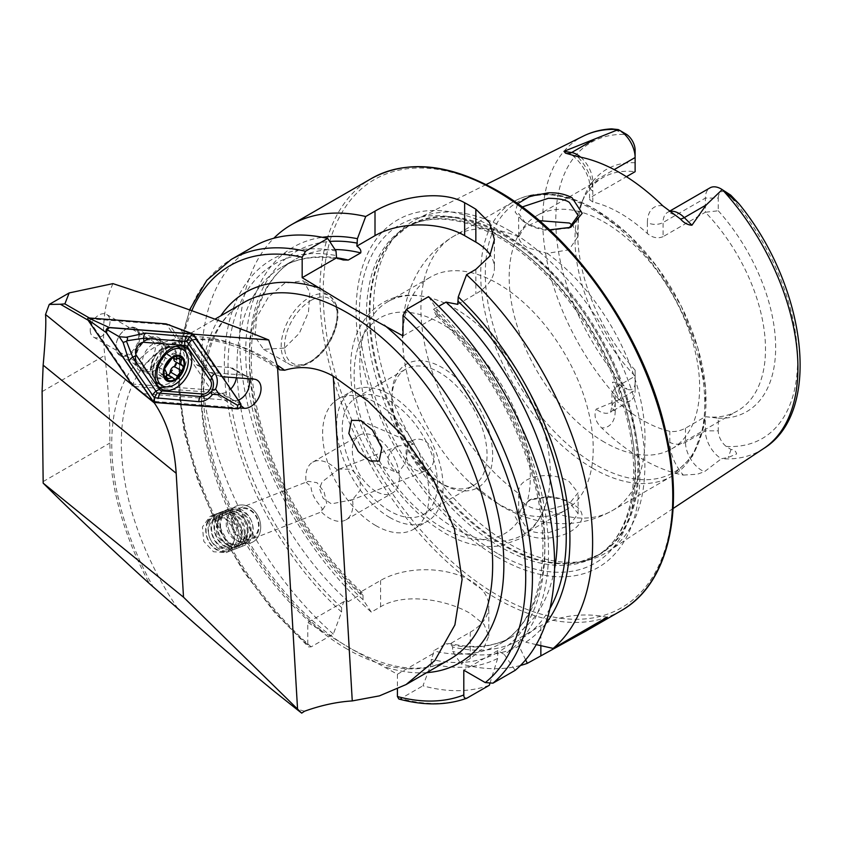 <?xml version="1.0" encoding="UTF-8"?>
<svg xmlns="http://www.w3.org/2000/svg" width="842" height="842" viewBox="0 0 842 842"><rect width="100%" height="100%" fill="white"/><g stroke="black" fill="none" stroke-linecap="round" stroke-linejoin="round"><path stroke-width="0.63" stroke-dasharray="4.21 3.16" d="M549.531 229.855L548.752 229.771C539.585 228.603 531.649 226.119 524.955 222.299L522.44 220.72L515.167 212.173L517.63 203.69M522.166 206.985L518.683 213.5L525.176 222.614L527.387 223.993C531.891 226.93 538.859 229.14 548.289 230.634L569.213 227.929M572.107 503.895C565.392 500.074 557.425 497.843 548.205 497.19L529.186 500.043L514.957 516.283L524.955 533.839C531.681 537.491 539.627 538.891 548.816 538.038C577.507 535.196 593.873 514.609 572.107 503.895L569.224 502.242L578.107 513.652L569.308 525.566L548.352 532.744C538.891 533.418 531.902 532.281 527.387 529.334L518.683 515.588L522.398 505.653L531.702 499.022L548.405 496.485C559.099 497.78 566.098 499.727 569.403 502.348M413.569 444.187L409.317 441.766L408.633 442.124L405.507 462.732L398.108 473.088L396.435 472.278C385.057 464.047 385.078 455.575 396.498 446.87L398.687 445.881L410.18 444.85A16.64 10.693 113.5 0 1 413.569 444.187L410.18 444.85M360.629 420.505L409.675 441.839L408.633 442.124M427.589 470.162A16.64 13.535 68.6 0 0 432.241 449.523A16.64 13.535 68.6 0 0 413.959 439.903A16.64 13.535 68.6 0 0 412.464 440.619A16.64 13.535 68.6 0 0 407.823 461.269A16.64 13.535 68.6 0 0 426.094 470.888A16.64 13.535 68.6 0 0 427.589 470.162M337.958 469.794L339.484 469.057L351.146 469.31L360.134 477.751L360.26 490.223L352.514 499.643A33.28 19.208 60 0 1 345.988 519.819A33.28 19.208 60 0 1 329.348 518.177A33.28 19.208 60 0 1 321.286 511.873L326.685 503.358L324.107 491.875L316.992 482.677L308.193 481.319L306.172 482.361A33.28 19.208 60 0 1 312.708 462.184A33.28 19.208 60 0 1 329.348 463.837A33.28 19.208 60 0 1 337.41 470.131L337.958 469.794M253.074 541.88A19.808 16.114 68.6 0 0 258.61 517.293A19.808 16.114 68.6 0 0 236.855 505.853A19.808 16.114 68.6 0 0 235.076 506.705A19.808 16.114 68.6 0 0 229.54 531.281A19.808 16.114 68.6 0 0 251.295 542.732A19.808 16.114 68.6 0 0 253.074 541.88M209.837 516.588L211.616 515.736L223.54 516.83L232.855 527.376L234.75 541.532L227.845 551.763L226.056 552.615L213.521 551.752L203.796 541.374L202.438 527.008L209.837 516.588M252.663 538.659A16.64 13.535 68.6 0 0 257.315 518.009A16.64 13.535 68.6 0 0 239.044 508.4A16.64 13.535 68.6 0 0 237.539 509.115A16.64 13.535 68.6 0 0 232.897 529.765A16.64 13.535 68.6 0 0 251.169 539.385A16.64 13.535 68.6 0 0 252.663 538.659M90.231 330.727A13.072 8.567 120 0 0 93.557 337.105A13.072 8.567 120 0 0 104.44 334.085A13.072 8.567 120 0 0 109.965 320.834A13.072 8.567 120 0 0 106.639 314.466A13.072 8.567 120 0 0 95.756 317.487A13.072 8.567 120 0 0 90.231 330.727M135.594 356.934A13.072 8.567 120 0 0 138.919 363.302A13.072 8.567 120 0 0 149.792 360.281A13.072 8.567 120 0 0 155.328 347.03A13.072 8.567 120 0 0 151.992 340.663A13.072 8.567 120 0 0 142.287 342.62A13.072 8.567 120 0 0 135.773 353.914A13.072 8.567 120 0 0 135.594 356.934M134.994 361.428A19.019 12.451 120 0 0 150.213 370.291A19.019 12.451 120 0 0 163.695 347.02A19.019 12.451 120 0 0 144.74 340.621A19.019 12.451 120 0 0 135.257 357.04A19.019 12.451 120 0 0 134.994 361.428M284.522 348.041L299.384 333.222L308.477 312.077L309.845 292.279L303.204 280.744L284.522 283.354L268.251 297.405L256.736 317.16L254.905 336.632L263.599 349.356L284.522 348.041M662.759 205.806A33.459 19.313 60 0 0 647.393 222.509A11.093 6.399 0 0 0 663.075 222.509L705.375 198.091A22.366 12.914 60 0 1 710.006 187.85M669.769 211.458A22.366 12.914 60 0 0 667.706 212.279A22.366 12.914 60 0 0 663.075 222.509L663.075 236.665L705.375 212.247L705.375 198.091L718.258 198.091L718.258 210.774L705.375 212.247A134.688 77.759 60 0 1 737.592 410.833A134.688 77.759 60 0 1 705.375 416.685L705.375 430.851A22.818 13.177 -120 0 0 721.405 458.732L728.225 457.459L736.624 453.943C735.908 451.165 734.045 449.691 731.035 449.523L726.172 446.418A13.704 7.915 -120 0 1 718.258 430.851L705.375 430.851L685.483 442.324A11.093 6.399 180 0 1 669.8 442.324A33.912 19.577 -120 0 0 683.346 475.088A182.451 105.334 60 0 1 642.509 459.164A182.451 105.334 60 0 1 601.683 427.936C595.431 421.768 593.599 415.495 596.199 409.107L619.091 399.666L612.439 382.247C615.881 381.868 618.944 383.236 621.638 386.373L627.206 389.278A170.979 98.714 60 0 1 555.783 220.962A170.979 98.714 60 0 1 626.743 134.499M683.346 475.088L697.334 474.225L704.522 471.646L721.405 458.732M539.269 220.646L524.377 227.308L518.704 236.897C519.104 240.833 521.998 244.433 527.387 247.685L547.216 253.347L568.981 249.821L578.107 236.297L572.918 225.551M518.704 236.897A158.454 91.483 60 0 0 453.733 236.223A158.454 91.483 60 0 0 426.926 354.019A158.454 91.483 60 0 0 518.704 493.549C516.262 475.583 552.005 470.047 569.403 481.792L578.107 492.78L568.992 503.99L547.216 510.01C539.533 510.263 532.923 508.81 527.387 505.642C522.019 502.527 519.125 498.496 518.704 493.549L518.683 515.588M442.229 484.055L442.229 484.055A71.307 41.163 60 0 1 391.814 396.719A71.307 41.163 60 0 1 442.229 367.607A71.307 41.163 60 0 1 492.654 454.943A71.307 41.163 60 0 1 442.229 484.055L439.429 482.434A67.339 38.879 60 0 1 391.814 399.961A67.339 38.879 60 0 1 405.76 369.122A67.339 38.879 60 0 1 439.429 372.459A67.339 38.879 60 0 1 483.424 431.809A67.339 38.879 60 0 1 473.099 485.771A67.339 38.879 60 0 1 439.429 482.434L442.229 484.055M455.059 528.397A134.688 77.759 60 0 1 367.07 409.707A134.688 77.759 60 0 1 387.72 301.783A134.688 77.759 60 0 1 424.042 296.542A134.688 77.759 60 0 1 455.059 308.446A134.688 77.759 60 0 1 545.111 506.231A134.688 77.759 60 0 1 522.408 535.07A134.688 77.759 60 0 1 455.059 528.397M497.98 503.621A134.688 77.759 60 0 1 470.089 482.698A134.688 77.759 60 0 1 406.907 373.28A134.688 77.759 60 0 1 430.63 277.007A134.688 77.759 60 0 1 497.98 283.68A134.688 77.759 60 0 1 585.969 402.36A134.688 77.759 60 0 1 565.319 510.294A134.688 77.759 60 0 1 497.98 503.621M604.398 442.176A134.688 77.759 60 0 1 516.409 323.486A134.688 77.759 60 0 1 537.049 215.563A134.688 77.759 60 0 1 604.398 222.235A134.688 77.759 60 0 1 692.387 340.926A134.688 77.759 60 0 1 671.737 448.849A134.688 77.759 60 0 1 604.398 442.176M509.178 230.498A191.892 110.786 60 0 1 633.605 396.498A191.892 110.786 60 0 1 608.461 551.299A191.892 110.786 60 0 1 585.211 560.856A191.892 110.786 60 0 1 509.178 543.858A191.892 110.786 60 0 1 389.33 391.446A191.892 110.786 60 0 1 396.793 234.497A191.892 110.786 60 0 1 416.695 219.13A191.892 110.786 60 0 1 509.178 230.498M497.98 557.467A200.638 115.838 60 0 1 356.103 311.74A200.638 115.838 60 0 1 497.98 229.824A200.638 115.838 60 0 1 639.846 475.562A200.638 115.838 60 0 1 497.98 557.467M389.846 517.525A75.264 43.458 60 0 1 340.684 451.207A75.264 43.458 60 0 1 352.219 390.888A75.264 43.458 60 0 1 389.846 394.614A75.264 43.458 60 0 1 439.019 460.942A75.264 43.458 60 0 1 427.483 521.261A75.264 43.458 60 0 1 389.846 517.525M375.848 525.618A75.264 43.458 60 0 1 326.675 459.29A75.264 43.458 60 0 1 338.21 398.971A75.264 43.458 60 0 1 375.848 402.708A75.264 43.458 60 0 1 425.021 469.026A75.264 43.458 60 0 1 413.475 529.344A75.264 43.458 60 0 1 375.848 525.618M389.846 511.062A67.339 38.879 60 0 1 345.852 451.712A67.339 38.879 60 0 1 356.177 397.75A67.339 38.879 60 0 1 389.846 401.087A67.339 38.879 60 0 1 433.84 460.427A67.339 38.879 60 0 1 423.526 514.399A67.339 38.879 60 0 1 389.846 511.062M520.461 665.485A249.569 144.087 60 0 1 460.953 663.864L470.246 658.507L484.013 647.593L488.813 635.994L484.003 624.364L470.246 613.429C446.66 599.472 404.244 592.379 380.605 606.756L371.322 612.113A249.569 144.087 60 0 1 273.808 238.254M371.322 612.113L363.018 599.683L363.018 595.252L362.028 592.442L360.808 591.873L360.713 594.441L348.283 601.63L343.82 601.672L341.61 607.608L341.61 612.039L333.316 634.058L311.14 646.856L308.54 646.888L307.772 644.783L307.772 622.491L351.472 649.014L397.413 674.242L397.413 689.093M663.075 236.665C657.686 238.812 652.466 237.77 647.393 233.529A134.688 77.759 -120 0 0 620.101 213.163A134.688 77.759 -120 0 0 592.821 202.017L589.568 199.628L592.821 196.112L626.437 176.704M615.228 387.615L615.228 401.771A22.818 13.177 60 0 1 610.503 412.212L630.395 400.729A22.818 13.177 60 0 0 635.121 390.288L635.121 370.164L635.121 390.288L615.228 401.771A11.093 6.399 0 0 0 611.987 406.297A11.093 6.399 0 0 0 615.228 410.822L615.228 399.813L611.987 393.151L615.228 387.615L635.121 376.132A134.688 77.759 60 0 1 581.275 203.585A134.688 77.759 60 0 1 602.904 177.546A134.688 77.759 60 0 1 635.121 171.694L635.121 150.097M615.228 399.813A134.688 77.759 -120 0 0 642.509 420.169A134.688 77.759 -120 0 0 669.8 431.315C674.852 432.051 680.083 430.999 685.483 428.168L705.375 416.685L718.258 418.169L718.258 430.851M352.514 499.643L331.401 503.884L323.16 498.306L319.476 488.507L322.139 481.845L337.41 470.131M306.172 482.361L310.993 486.655C311.403 492.612 314.224 498.696 319.476 504.905L322.139 508.484L321.633 511.789L251.169 539.385M375.848 491.328A33.28 19.208 60 0 1 354.103 462.005A33.28 19.208 60 0 1 359.208 435.346A33.28 19.208 60 0 1 375.848 436.987A33.28 19.208 60 0 1 397.582 466.31A33.28 19.208 60 0 1 392.488 492.98A33.28 19.208 60 0 1 375.848 491.328M193.418 334.19L192.144 334.095L221.067 376.627L222.414 376.732M239.865 407.97L153.255 401.329L153.97 402.381M192.144 334.095L173.884 326.78M221.067 376.627L209.9 372.49L180.977 329.959M248.485 378.732A13.861 9.083 -60 0 0 245.896 375.848A13.861 9.083 -60 0 0 245.011 375.437A13.861 9.083 -60 0 0 243.212 375.037L209.9 372.49L196.944 365.007L169.947 325.307M625.732 133.857L611.65 128.868M635.121 370.164A139.951 80.8 60 0 1 584.243 196.323A139.951 80.8 60 0 1 635.121 162.769M635.121 382.847A13.704 7.915 60 0 1 627.206 389.278M718.258 198.091A13.251 7.652 60 0 1 726.635 192.176L727.614 192.671M718.258 210.774A139.951 80.8 60 0 1 775.65 347.599A139.951 80.8 60 0 1 718.258 418.169M428.557 296.668L436.851 309.277A229.234 132.352 60 0 1 504.358 654.539L515.157 670.358M489.339 685.272A249.569 144.087 60 0 1 422.947 685.809L431.251 663.791A229.234 132.352 60 0 0 497.643 658.423L497.79 650.571L504.358 654.539M436.851 309.277L437.398 316.055L435.798 314.655L433.546 309.288L438.64 306.351M545.563 623.901A229.234 132.352 60 0 1 525.766 642.183L518.893 638.394L519.04 640.152A224.014 129.342 60 0 1 452.649 647.003L452.649 651.434L460.953 663.864M536.249 644.625L525.766 642.183M398.824 698.986L400.771 698.607L422.947 685.809M333.316 634.058A249.569 144.087 60 0 1 207.785 417.727A249.569 144.087 60 0 1 253.347 246.706M497.643 658.423L489.791 683.82M341.61 612.039A229.234 132.352 60 0 1 224.372 367.859A229.234 132.352 60 0 1 336.011 251.053M431.251 663.791L431.251 659.36L433.462 653.424L433.546 650.855L445.986 643.677L450.659 643.667C474.593 648.929 495.107 646.635 512.189 636.794A217.678 125.679 60 0 1 445.986 643.677M470.246 658.507L470.246 632.195L450.438 643.625L452.649 647.003M525.629 659.875L519.04 646.067A229.234 132.352 60 0 1 452.649 651.434M519.04 646.067L519.04 640.152M363.018 599.683A229.234 132.352 60 0 1 247.274 378.668A229.234 132.352 60 0 1 322.36 237.307M343.82 601.672L307.772 622.491M470.246 632.195A63.382 36.595 0 0 0 488.813 606.314A63.382 36.595 0 0 0 449.681 572.507A63.382 36.595 0 0 0 380.605 580.443L360.808 591.873M397.413 674.242L433.462 653.424M403.013 335.916L437.398 316.055M457.711 304.33L475.846 293.858A63.382 36.595 0 0 0 494.412 267.988A63.382 36.595 0 0 0 490.339 255.084M607.271 617.175A63.382 36.595 0 0 0 540.859 625.711L518.893 638.394M497.79 650.571L463.805 670.2M630.395 400.729A22.818 13.177 60 0 1 619.091 399.666M112.944 283.628C104.355 302.846 101.64 326.77 104.787 355.429C108.113 383.478 109.818 412.675 109.913 443.029A213.921 123.5 -120 0 0 149.476 583.653M137.899 389.246L144.087 393.73L234.697 400.676L241.065 405.749M144.087 393.73L153.255 401.329M134.573 386.51L221.741 393.182A13.861 9.083 120 0 0 230.761 389.015M89.368 317.992L90.883 318.865L168.642 324.823M90.883 318.865L89.599 321.076L88.105 320.213M133.468 385.594L89.599 321.076M236.349 377.795A13.861 9.083 120 0 0 232.929 368.364A13.861 9.083 120 0 0 230.255 367.554L196.944 365.007M238.318 400.118A13.861 9.083 -60 0 1 234.697 400.676L221.741 393.182M168.263 375.006A2.652 1.737 -60 0 1 166.927 375.006A2.652 1.737 -60 0 1 166.421 374.437A4.642 3.042 120 0 0 165.527 373.427A4.642 3.042 120 0 0 161.59 374.574A2.652 1.737 -60 0 1 159.338 375.227A2.652 1.737 -60 0 1 159.054 372.269A4.642 3.042 120 0 0 159.664 368.901A4.642 3.042 120 0 0 158.538 367.101A4.642 3.042 120 0 0 158.107 366.923A2.652 1.737 -60 0 1 157.864 366.817A2.652 1.737 -60 0 1 157.359 364.386A2.652 1.737 -60 0 1 159.412 362.134A4.642 3.042 120 0 0 163.295 356.64A2.652 1.737 -60 0 1 164.516 354.103A2.652 1.737 -60 0 1 166.621 353.587A2.652 1.737 -60 0 1 167.137 354.156A4.642 3.042 120 0 0 168.021 355.166A4.642 3.042 120 0 0 171.957 354.019A2.652 1.737 -60 0 1 174.21 353.366A2.652 1.737 -60 0 1 174.852 354.387A2.652 1.737 -60 0 1 174.505 356.313A4.642 3.042 120 0 0 173.852 358.524M175.01 361.492A4.642 3.042 120 0 0 175.441 361.671A2.652 1.737 -60 0 1 175.683 361.776A2.652 1.737 -60 0 1 176.02 362.071M142.54 364.702A15.851 10.378 120 0 0 146.403 370.817A15.851 10.378 120 0 0 150.76 371.743A15.851 10.378 120 0 0 166.106 349.493A15.851 10.378 120 0 0 165.221 346.693A15.851 10.378 120 0 0 162.253 343.378A15.851 10.378 120 0 0 148.413 347.725A15.851 10.378 120 0 0 142.54 364.702M139.667 334.221A15.851 10.378 120 0 0 135.804 328.106A15.851 10.378 120 0 0 124.048 330.485A15.851 10.378 120 0 0 116.143 344.168A15.851 10.378 120 0 0 116.101 349.441A15.851 10.378 120 0 0 119.964 355.556A15.851 10.378 120 0 0 133.794 351.209A15.851 10.378 120 0 0 139.667 334.221M138.562 334.306A15.051 9.862 120 0 0 123.721 330.759A15.051 9.862 120 0 0 116.207 343.757A15.051 9.862 120 0 0 116.175 348.756A15.051 9.862 120 0 0 129.447 353.451A15.051 9.862 120 0 0 138.562 334.306M158.433 383.489A20.797 13.619 120 0 0 176.599 377.795A20.797 13.619 120 0 0 184.303 355.503A20.797 13.619 120 0 0 179.241 347.472M176.031 346.357A20.797 13.619 120 0 0 171.936 346.483A20.797 13.619 120 0 0 153.381 375.469A20.797 13.619 120 0 0 153.928 377.669A20.797 13.619 120 0 0 155.865 381.268M166.242 386.878A24.165 15.83 120 0 0 186.082 352.545M182.777 346.136A24.165 15.83 120 0 0 180.409 344.262A24.165 15.83 120 0 0 175.746 342.852A24.165 15.83 120 0 0 152.949 360.534A24.165 15.83 120 0 0 156.244 386.11A24.165 15.83 120 0 0 159.043 387.225M143.466 370.038A17.429 11.42 120 0 0 159.917 357.282A17.429 11.42 120 0 0 157.538 338.831A17.429 11.42 120 0 0 154.181 337.81A17.429 11.42 120 0 0 137.73 350.567A17.429 11.42 120 0 0 140.109 369.017A17.429 11.42 120 0 0 143.466 370.038M240.78 403.75L210.237 388.646L166.295 324.023L193.692 334.495M154.381 402.476L131.615 383.984L209.49 389.941L237.823 408.865M210.237 388.646L209.49 389.941M207.995 522.051A18.703 15.209 68.6 0 0 214.163 547.637A18.703 15.209 68.6 0 0 235.518 544.016A18.703 15.209 68.6 0 0 229.35 518.43A18.703 15.209 68.6 0 0 207.995 522.051M207.785 521.156A19.808 16.114 68.6 0 0 210.258 543.995A19.808 16.114 68.6 0 0 229.582 551.236A19.808 16.114 68.6 0 0 236.939 544.427A19.808 16.114 68.6 0 0 234.455 521.587A19.808 16.114 68.6 0 0 215.142 514.346A19.808 16.114 68.6 0 0 207.785 521.156M210.142 520.24A19.808 16.114 68.6 0 0 212.626 543.069A19.808 16.114 68.6 0 0 231.939 550.31A19.808 16.114 68.6 0 0 238.981 544.079A19.808 16.114 68.6 0 0 239.296 543.5A19.808 16.114 68.6 0 0 226.898 513.22A19.808 16.114 68.6 0 0 217.499 513.431A19.808 16.114 68.6 0 0 210.142 520.24M213.5 520.314A18.219 14.819 68.6 0 0 219.257 545.037A18.219 14.819 68.6 0 0 240.033 542.248A18.219 14.819 68.6 0 0 240.317 541.711A18.219 14.819 68.6 0 0 228.919 513.862A18.219 14.819 68.6 0 0 213.5 520.314M213.1 519.072A19.808 16.114 68.6 0 0 219.362 545.963A19.808 16.114 68.6 0 0 241.938 542.922A19.808 16.114 68.6 0 0 242.254 542.343A19.808 16.114 68.6 0 0 229.866 512.062A19.808 16.114 68.6 0 0 213.1 519.072M216.457 519.146A18.219 14.819 68.6 0 0 222.214 543.879A18.219 14.819 68.6 0 0 242.991 541.08A18.219 14.819 68.6 0 0 243.275 540.553A18.219 14.819 68.6 0 0 231.876 512.694A18.219 14.819 68.6 0 0 216.457 519.146M216.068 517.914A19.808 16.114 68.6 0 0 222.32 544.795A19.808 16.114 68.6 0 0 244.906 541.764A19.808 16.114 68.6 0 0 245.222 541.185A19.808 16.114 68.6 0 0 232.824 510.905A19.808 16.114 68.6 0 0 216.068 517.914M219.425 517.988A18.219 14.819 68.6 0 0 225.172 542.722A18.219 14.819 68.6 0 0 245.948 539.922A18.219 14.819 68.6 0 0 246.243 539.396A18.219 14.819 68.6 0 0 234.834 511.536A18.219 14.819 68.6 0 0 219.425 517.988M219.025 516.756A19.808 16.114 68.6 0 0 225.277 543.637A19.808 16.114 68.6 0 0 247.864 540.596A19.808 16.114 68.6 0 0 248.18 540.027A19.808 16.114 68.6 0 0 235.781 509.747A19.808 16.114 68.6 0 0 219.025 516.756M222.383 516.83A18.219 14.819 68.6 0 0 228.14 541.564A18.219 14.819 68.6 0 0 248.916 538.764A18.219 14.819 68.6 0 0 249.2 538.238A18.219 14.819 68.6 0 0 237.802 510.378A18.219 14.819 68.6 0 0 222.383 516.83M221.993 515.599A19.808 16.114 68.6 0 0 224.467 538.438A19.808 16.114 68.6 0 0 243.791 545.679A19.808 16.114 68.6 0 0 251.137 538.869A19.808 16.114 68.6 0 0 248.664 516.03A19.808 16.114 68.6 0 0 229.34 508.789A19.808 16.114 68.6 0 0 221.993 515.599M229.498 512.662A19.808 16.114 68.6 0 0 231.982 535.491A19.808 16.114 68.6 0 0 251.295 542.732A19.808 16.114 68.6 0 0 258.652 535.922A19.808 16.114 68.6 0 0 256.168 513.094A19.808 16.114 68.6 0 0 236.855 505.853A19.808 16.114 68.6 0 0 229.498 512.662M233.813 514.567A15.693 12.767 68.6 0 0 238.991 536.038A15.693 12.767 68.6 0 0 256.905 533.007A15.693 12.767 68.6 0 0 251.737 511.536A15.693 12.767 68.6 0 0 233.813 514.567M251.211 535.375A15.851 12.893 68.6 0 0 249.221 517.104A15.851 12.893 68.6 0 0 233.771 511.305A15.851 12.893 68.6 0 0 227.887 516.756A15.851 12.893 68.6 0 0 229.866 535.028A15.851 12.893 68.6 0 0 245.327 540.817A15.851 12.893 68.6 0 0 251.211 535.375M233.413 542.332A15.851 12.893 68.6 0 0 231.434 524.071A15.851 12.893 68.6 0 0 215.984 518.272A15.851 12.893 68.6 0 0 210.1 523.724A15.851 12.893 68.6 0 0 212.079 541.995A15.851 12.893 68.6 0 0 227.54 547.784A15.851 12.893 68.6 0 0 233.413 542.332M310.856 300.499A37.237 21.503 -60 0 1 337.189 315.697A37.237 21.503 -60 0 1 310.856 361.302A37.237 21.503 -60 0 1 284.533 346.104A37.237 21.503 -60 0 1 310.856 300.499M309.182 362.27A39.616 22.871 120 0 0 335.053 327.37A39.616 22.871 120 0 0 328.98 295.626A39.616 22.871 120 0 0 309.182 297.584A39.616 22.871 120 0 0 283.301 332.495A39.616 22.871 120 0 0 289.374 364.239A39.616 22.871 120 0 0 309.182 362.27M621.638 386.373L615.912 392.614M685.483 428.168L685.483 442.324A22.818 13.177 -120 0 0 701.618 470.278A22.818 13.177 -120 0 0 704.522 471.646M442.229 527.555A124.584 71.928 60 0 1 354.135 374.974A124.584 71.928 60 0 1 442.229 324.107A124.584 71.928 60 0 1 530.323 476.698A124.584 71.928 60 0 1 442.229 527.555M592.757 468.31A158.454 91.483 60 0 1 489.234 328.675A158.454 91.483 60 0 1 513.525 201.701A158.454 91.483 60 0 1 592.757 209.553A158.454 91.483 60 0 1 696.271 349.188A158.454 91.483 60 0 1 671.979 476.162A158.454 91.483 60 0 1 592.757 468.31M595.662 464.689A156.075 90.115 60 0 1 485.297 273.534A156.075 90.115 60 0 1 595.662 209.805A156.075 90.115 60 0 1 706.028 400.971A156.075 90.115 60 0 1 595.662 464.689M504.379 234.75A190.071 109.744 60 0 1 632.889 418.663A190.071 109.744 60 0 1 579.685 561.972A190.071 109.744 60 0 1 504.379 545.153A190.071 109.744 60 0 1 385.668 394.182A190.071 109.744 60 0 1 393.056 238.718A190.071 109.744 60 0 1 504.379 234.75M503.505 545.521A189.913 109.649 60 0 1 379.447 378.163A189.913 109.649 60 0 1 408.549 225.982A189.913 109.649 60 0 1 503.505 235.392A189.913 109.649 60 0 1 627.574 402.739A189.913 109.649 60 0 1 598.462 554.92A189.913 109.649 60 0 1 503.505 545.521M500.779 236.97A189.913 109.649 60 0 1 624.848 404.318A189.913 109.649 60 0 1 595.736 556.499A189.913 109.649 60 0 1 500.779 547.1A189.913 109.649 60 0 1 376.711 379.742A189.913 109.649 60 0 1 405.823 227.561A189.913 109.649 60 0 1 500.779 236.97M497.443 553.436A195.333 112.775 60 0 1 359.334 314.213A195.333 112.775 60 0 1 497.443 234.465A195.333 112.775 60 0 1 635.563 473.699A195.333 112.775 60 0 1 497.443 553.436M621.08 610.755A249.569 144.087 60 0 1 496.296 598.388A249.569 144.087 60 0 1 333.253 378.468A249.569 144.087 60 0 1 371.511 178.483M497.98 191.818A247.19 142.719 60 0 1 672.769 494.559A247.19 142.719 60 0 1 497.98 595.483A247.19 142.719 60 0 1 323.181 292.732A247.19 142.719 60 0 1 497.98 191.818M320.886 630.058A213.921 123.5 60 0 1 220.762 315.834M346.988 649.014A205.995 118.933 60 0 1 212.426 467.489A205.995 118.933 60 0 1 244.001 302.425C210.342 320.718 194.818 374.985 208.69 440.271C224.404 522.029 286.585 612.808 350.956 648.614C390.677 670.495 423.684 674.032 449.986 659.212A205.995 118.933 60 0 1 346.988 649.014M763.683 448.512A180.483 104.198 60 0 1 721.573 458.701M177.862 608.598A205.995 118.933 60 0 1 163.98 348.62A205.995 118.933 60 0 1 266.977 358.818A205.995 118.933 60 0 1 277.144 365.102M304.572 711.216A205.995 118.933 60 0 1 295.805 708.522M619.028 399.497A180.483 104.198 60 0 1 583.317 136.109M726.635 192.176A170.979 98.714 60 0 1 797.595 360.565A170.979 98.714 60 0 1 726.172 446.418M436.851 313.761A224.014 129.342 60 0 1 499.243 651.582M549.952 608.534A224.014 129.342 60 0 1 520.64 639.225M426.757 672.632A213.921 123.5 60 0 1 384.31 666.675M307.772 644.783A244.811 141.34 60 0 1 191.797 310.698M467.163 698.071A249.569 144.087 60 0 1 400.771 698.607M311.14 646.856A249.569 144.087 60 0 1 185.608 430.525A249.569 144.087 60 0 1 231.171 259.504M497.643 652.508A224.014 129.342 60 0 1 431.251 659.36M341.61 607.608A224.014 129.342 60 0 1 228.056 369.996A224.014 129.342 60 0 1 336.011 255.536M348.283 601.63A217.678 125.679 60 0 1 282.081 266.946A217.678 125.679 60 0 1 336.526 257.789M433.546 309.288A217.678 125.679 60 0 1 499.759 643.972A217.678 125.679 60 0 1 433.546 650.855M554.573 568.771A217.678 125.679 60 0 1 512.189 636.794L499.759 643.972C541.743 621.564 555.899 547.847 529.744 467.026C510.431 407.812 479.119 357.019 435.809 314.645M360.713 594.441A217.678 125.679 60 0 1 294.511 259.757A217.678 125.679 60 0 1 335.042 249.569M363.018 595.252A224.014 129.342 60 0 1 250.463 375.721A224.014 129.342 60 0 1 329.706 241.465M547.216 253.347A158.454 91.483 60 0 1 639.004 392.877A158.454 91.483 60 0 1 612.187 510.673A158.454 91.483 60 0 1 547.216 510.01M380.605 606.756L380.605 580.443M475.846 269.366L475.846 293.858M540.859 645.677L540.859 625.711M731.035 449.523L728.225 457.459M669.8 442.324L669.8 431.315M615.228 410.822A33.912 19.577 60 0 1 601.683 427.936M611.987 393.151L611.987 406.297L610.503 412.212A22.818 13.177 60 0 1 596.199 409.107M592.821 202.017L592.821 191.008A33.459 19.313 -120 0 0 577.454 156.549M647.393 222.509L647.393 233.529M592.821 191.008A11.093 6.399 180 0 1 589.568 186.482A11.093 6.399 180 0 1 592.821 181.956L614.197 169.61M580.664 157.17A22.366 12.914 -120 0 1 592.821 181.956L592.821 196.112M566.792 153.36A11.093 8.21 98.9 0 0 567.203 153.444A11.093 8.21 98.9 0 0 567.445 153.476M615.481 128.952L622.322 132.541M278.018 367.691A211.868 122.322 -120 0 0 127.331 375.827A211.868 122.322 -120 0 0 153.034 586.727M253.958 379.142L243.212 375.037L230.255 367.554M43.152 481.582L109.913 443.029M42.1 391.614L104.787 355.429M176.157 354.745A16.461 10.778 120 0 0 166.379 347.609A16.461 10.778 120 0 0 151.686 370.543A16.461 10.778 120 0 0 152.128 372.29A16.461 10.778 120 0 0 167.053 375.09A16.461 10.778 120 0 0 176.157 354.745M159.054 372.269L166.106 376.353M175.441 361.671L182.504 365.744M171.957 354.019L179.02 358.092M167.137 354.156L173.105 357.608M174.505 356.313L178.378 358.555M166.421 374.437L173.473 378.511M161.59 374.574L165.916 377.069M158.107 366.923L164.779 370.775M159.412 362.134L166.463 366.207M163.295 356.64L170.347 360.713M169.274 346.525A17.429 11.42 120 0 0 152.823 359.281A17.429 11.42 120 0 0 155.202 377.732A17.429 11.42 120 0 0 158.57 378.753A17.429 11.42 120 0 0 175.01 365.996A17.429 11.42 120 0 0 172.631 347.546A17.429 11.42 120 0 0 169.274 346.525M525.176 222.604L522.44 220.72M339.484 469.057L398.687 445.881M409.065 441.818L413.959 439.903M211.616 515.736L229.34 508.789M239.044 508.4L308.193 481.319M93.557 337.105L138.919 363.302M263.599 349.356L289.374 364.239C295.437 367.491 302.436 366.87 310.361 362.397C322.633 354.64 331.201 342.915 336.063 327.222C338.589 316.771 340.536 304.762 328.98 295.626L303.204 280.744M674.526 214.668L667.706 212.279L669.474 211.258M518.683 236.297L518.683 213.489M391.814 399.961L391.814 396.719M424.042 296.542C382.826 287.764 349.946 321.139 350.682 367.459C350.377 388.762 354.861 411.064 364.154 434.367L377.574 462.069C395.898 493.591 418.263 517.241 444.692 532.997C464.3 544.385 483.213 548.574 501.432 545.563L518.935 539.133C531.134 531.839 539.859 520.872 545.111 506.231M387.72 301.783L430.63 277.007M470.089 482.698L501.274 505.968C516.935 515.146 533.512 520.798 551.026 522.945C572.676 525.419 593.063 521.335 612.187 510.673L671.979 476.162L692.45 456.238L703.912 426.389L705.701 389.341L697.892 348.104L681.22 306.088L657.097 266.809L627.585 233.613L595.126 209.311C576.244 198.438 558.204 193.313 541.027 193.934C530.934 194.386 521.766 196.975 513.525 201.701L453.733 236.223C434.535 247.716 420.632 263.735 412.001 284.27C406.107 298.531 402.918 313.54 402.444 329.327C401.981 343.82 403.476 358.471 406.907 373.28M396.793 234.497L393.056 238.718L408.549 225.982L405.823 227.561C430.83 213.647 461.69 216.857 498.401 237.202C549.963 266.24 600.546 332.895 621.501 399.855C645.109 471.025 633.047 536.554 595.736 556.499L598.462 554.92L579.685 561.972L585.211 560.856M338.21 398.971L352.219 390.888M356.177 397.75L405.76 369.122M537.049 215.563L602.904 177.546M673.095 508.505L608.461 551.299M312.708 462.184L359.208 435.346M345.988 519.819L392.488 492.98M279.555 369.849C233.318 338.758 194.797 331.674 163.98 348.62L215.026 319.15M486.076 184.566L416.695 219.13M581.275 203.585L584.243 196.323M671.737 448.849L737.592 410.833M189.545 309.888L180.135 345.936L178.378 387.436L184.272 432.683L197.533 479.772L217.573 526.692L243.538 571.444L274.292 612.092L308.54 646.888M362.028 592.442C311.835 546.574 270.619 474.235 256.989 408.107C241.707 338.452 257.873 279.776 294.511 259.757L282.081 266.946C299.047 257.168 319.423 254.842 343.178 259.978M423.526 514.399L473.099 485.771M413.475 529.344L427.483 521.261M522.408 535.07L565.319 510.294M488.813 635.994L488.813 606.314M494.412 239.602L494.412 267.988M578.107 513.641L578.107 492.78M578.107 236.297L578.107 215.436M565.529 153.181L567.203 153.444C573.834 152.507 591.063 174.052 589.568 186.482L589.568 199.628M529.186 500.053L531.702 499.032M570.781 227.319L567.929 228.519M135.773 353.914L135.257 357.04M142.287 342.62L144.74 340.621M106.639 314.466L151.992 340.663M245.896 375.848L232.929 368.364M245.011 375.437L256.01 379.595M226.056 552.615L243.791 545.679M350.314 500.558L426.094 470.888M370.038 460.89L398.108 473.088M171.936 346.483L166.379 347.609L165.221 346.693M153.928 377.669L152.128 372.29L150.76 371.743M175.683 361.776L182.788 365.881M174.21 353.366L181.462 357.555M135.804 328.106L162.253 343.378M119.964 355.556L146.403 370.817M168.021 355.166L172.547 357.776M166.927 375.006L174.094 379.142M165.527 373.427L166.569 374.027M159.338 375.227L166.6 379.416M158.538 367.101L164.685 370.659M157.864 366.817L164.958 370.912M166.621 353.587L173.789 357.713M180.409 344.262L185.587 347.251M140.109 369.017L155.202 377.732C152.96 377.458 152.191 373.543 152.918 365.986L159.559 353.219C165.579 347.957 169.337 345.894 170.821 347.02L157.538 338.831M156.244 386.11L161.411 389.099M229.582 551.236L231.939 550.31M240.033 542.248L238.981 544.079M242.991 541.08L241.938 542.922M245.948 539.922L244.906 541.764M248.916 538.764L247.864 540.596M215.984 518.272L233.771 511.305M227.54 547.784L245.327 540.817M237.802 510.378L235.781 509.747M234.834 511.536L232.824 510.905M231.876 512.694L229.866 512.062M228.919 513.862L226.898 513.22M215.142 514.346L217.499 513.431M246.117 536.312A15.851 15.851 0 0 0 241.938 516.609A15.851 15.851 0 0 0 218.004 521.682A15.851 15.851 0 0 0 224.74 543.058A15.851 15.851 0 0 0 246.117 536.312"/><path stroke-width="1.26" d="M569.213 227.929L578.107 215.447L569.403 202.469C566.077 199.849 559.077 198.449 548.405 198.28L522.166 206.985M517.63 203.69L529.828 196.365L548.205 192.829C557.415 192.481 565.382 194.134 572.107 197.807L582.211 213.268L570.781 227.319L549.531 229.855M368.449 460.111L358.271 451.47L348.841 433.451L351.514 420.358L360.629 420.505L372.396 429.925L381.826 447.944L379.153 461.037L370.038 460.89L368.449 460.111M669.474 211.258L710.006 187.85A22.366 12.914 60 0 1 721.184 188.966L721.184 188.966A22.366 12.914 60 0 1 722.204 189.587L706.217 204.943L691.935 225.224C687.777 225.003 683.925 222.909 680.389 218.952L662.759 205.806A184.04 106.25 60 0 0 620.101 172.873A184.04 106.25 60 0 0 577.454 156.549L565.529 153.181L563.961 151.339L618.291 129.594L611.65 128.868C601.462 129.384 592.021 131.805 583.317 136.109A180.483 104.198 60 0 1 618.207 129.552M572.918 225.551L569.403 223.025L539.269 220.646M438.64 306.351L445.986 302.11L457.711 304.33L458.258 296.921L466.552 274.724L475.846 269.366L489.623 256.305L494.412 239.602L489.634 222.772L475.846 209.226A249.569 144.087 -120 0 0 470.246 205.89A249.569 144.087 -120 0 0 464.637 202.754C441.061 189.24 398.75 197.049 375.006 211.142L365.712 216.51L357.418 238.696L356.871 246.117C360.05 248.169 361.334 250.421 360.713 252.884L348.283 260.062L343.178 259.978L336.558 257.841L336.011 251.053L327.706 238.454L305.541 251.253L302.173 257.252L302.173 277.692L351.472 307.446L403.013 335.916L403.013 315.466L406.381 309.477L428.557 296.668A249.569 144.087 60 0 1 515.157 670.358L492.98 683.167L485.266 682.588L463.805 670.2L463.805 694.976A244.811 141.34 60 0 1 397.413 696.534L398.824 698.986M466.552 274.724A249.569 144.087 60 0 1 553.162 648.414L536.249 644.625M520.461 665.485A249.569 144.087 60 0 0 527.345 663.328L586.569 630.679L607.271 617.175L553.162 648.414M614.197 169.61L635.121 157.528L635.121 171.694L626.437 176.704M721.184 188.966L730.719 195.133L738.697 203.48L722.204 189.587M295.805 708.522L273.997 691.156C246.348 668.569 214.3 641.057 177.862 608.598L149.476 583.653C107.344 545.363 71.917 511.852 43.174 483.14L183.514 597.199L301.699 713.132L295.805 708.522M297.552 709.09L277.481 366.102L279.555 369.849L284.617 370.248C301.11 365.302 317.329 367.27 333.264 376.142L368.28 401.445L403.023 436.04L433.377 479.487L454.438 529.008L462.079 579.496L454.89 624.932L434.798 660.612L406.065 684.567L379.416 695.871L352.261 700.923C336.958 701.87 321.065 705.301 304.572 711.216L301.699 713.132M277.481 366.102L268.714 339.957L193.418 334.19M222.414 376.732L253.958 379.142A15.766 10.336 -60 0 1 256.01 379.595A15.766 10.336 -60 0 1 259.483 395.993A15.766 10.336 -60 0 1 244.275 408.307L239.865 407.97M153.97 402.381L154.36 402.96C167.158 422 174.441 445.439 176.178 473.288L183.514 597.199M173.884 326.78L169.947 325.307M619.312 130.142A22.366 12.914 -120 0 1 635.121 157.528L635.121 150.097A13.251 7.652 -120 0 0 626.743 134.499L619.312 130.142A22.366 12.914 -120 0 0 618.291 129.594M458.258 296.921A229.234 132.352 60 0 1 545.563 623.901M397.413 689.093L397.413 696.534M489.791 683.82L489.339 685.272L466.678 698.292C446.271 705.501 423.652 705.733 398.824 698.997M467.163 698.071C464.921 698.776 463.805 697.744 463.805 694.976M305.541 251.253A249.569 144.087 60 0 0 231.171 259.504L253.347 246.706A249.569 144.087 60 0 1 327.706 238.454M322.36 237.307A229.234 132.352 60 0 1 357.418 238.696M527.345 663.328L525.629 659.875M273.808 238.254A249.569 144.087 60 0 1 291.353 224.761A249.569 144.087 60 0 1 365.712 216.51M490.339 255.084A63.382 36.595 0 0 0 475.846 242.117L464.637 235.644A63.382 36.595 0 0 0 375.006 235.644L356.871 246.117M336.558 257.841L302.173 277.692M268.714 339.957C222.972 321.486 171.052 302.71 112.944 283.628L69.181 292.921L64.876 303.878L89.368 317.992M134.573 386.51L137.899 389.246M168.642 324.823L169.674 324.896M134.057 386.478L133.468 385.594M230.761 389.015A13.861 9.083 120 0 0 236.349 377.795M248.485 378.732A13.861 9.083 -60 0 1 238.318 400.118M88.105 320.213L60.392 304.246L49.246 304.425L45.531 314.508C46.278 322.244 45.489 339.126 43.152 365.165L42.1 391.614L43.174 483.14M60.392 304.246L64.876 303.878M173.105 357.608L174.915 359.134L181.493 357.566A13.272 8.694 120 0 0 172.189 357.976A13.272 8.694 120 0 0 164.558 368.764L166.495 372.838L166.579 379.405A13.272 8.694 120 0 0 175.525 379.195L176.231 378.742A13.272 8.694 120 0 0 183.356 368.659L183.598 367.775A13.272 8.694 120 0 0 183.893 362.113A13.272 8.694 120 0 0 181.819 357.871L181.462 357.555M183.598 367.775L182.504 365.744L175.01 361.492A4.642 3.042 120 0 1 173.852 358.524M182.788 365.881L180.714 363.639L181.819 357.871M176.02 362.071A2.652 1.737 -60 0 1 176.336 362.797A2.652 1.737 -60 0 1 174.147 366.449A4.642 3.042 120 0 0 170.263 371.953A2.652 1.737 -60 0 1 168.263 375.006M157.138 377.637A20.797 13.619 120 0 0 162.19 385.668A20.797 13.619 120 0 0 175.473 384.12A20.797 13.619 120 0 0 188.061 357.671A20.797 13.619 120 0 0 182.998 349.64A20.797 13.619 120 0 0 169.716 351.188A20.797 13.619 120 0 0 157.138 377.637M172.052 357.187A14.261 9.336 120 0 0 163.422 375.322A14.261 9.336 120 0 0 175.999 379.774A14.261 9.336 120 0 0 184.63 361.628A14.261 9.336 120 0 0 172.052 357.187M182.998 349.64L179.241 347.472A20.797 13.619 120 0 0 176.031 346.357M173.789 357.713L174.189 358.229L172.189 357.976L164.558 368.764A13.272 8.694 120 0 0 166.253 379.111M176.231 378.742L177.315 376.027L183.356 368.659M165.916 377.069L168.653 378.647L166.6 379.416M168.653 378.647L172.421 377.405L174.094 379.142M173.473 378.511L175.525 379.195M155.865 381.268A20.797 13.619 120 0 0 158.433 383.489L162.19 385.668M166.085 390.509A24.165 15.83 120 0 0 188.882 372.827A24.165 15.83 120 0 0 185.587 347.251A24.165 15.83 120 0 0 180.925 345.841A24.165 15.83 120 0 0 158.117 363.523A24.165 15.83 120 0 0 161.411 389.099A24.165 15.83 120 0 0 166.085 390.509M159.043 387.225A24.165 15.83 120 0 0 160.906 387.52A24.165 15.83 120 0 0 166.242 386.878M186.082 352.545A24.165 15.83 120 0 0 182.777 346.136M210.626 380.952L187.545 347.009A7.925 5.189 120 0 0 184.851 345.441L143.94 342.315A7.925 5.189 120 0 0 137.025 347.03A7.925 5.189 120 0 0 136.372 355.398L159.454 389.341A7.925 5.189 120 0 0 162.159 390.909L203.059 394.035A7.925 5.189 120 0 0 209.984 389.32A7.925 5.189 120 0 0 210.626 380.952L211.584 377.584L188.513 343.641L186.861 341.684L184.598 341.368L184.851 345.441M106.218 332.601L87.41 319.202L131.352 383.826L153.307 401.855L154.381 402.476L237.823 408.865C240.454 408.117 241.444 406.412 240.78 403.75L192.629 333.874L109.176 327.485C106.545 328.233 105.555 329.938 106.218 332.601L153.307 401.855L154.381 402.476M193.692 334.495L166.032 323.865L88.168 317.908L109.176 327.485M87.41 319.202L88.168 317.908M193.597 334.611A3.01 1.968 120 0 0 192.565 334.021L109.292 327.643A3.01 1.968 120 0 0 106.66 329.443A3.01 1.968 120 0 0 106.408 332.611L153.402 401.739A3.01 1.968 120 0 0 154.433 402.329L237.718 408.707A3.01 1.968 120 0 0 240.349 406.918A3.01 1.968 120 0 0 240.591 403.739L193.597 334.611L190.513 336.147L192.565 334.021M212.605 394.298C208.858 399.213 204.29 401.676 198.912 401.676L154.37 397.729L129.131 361.239L123.111 342.441L126.5 341.294L132.72 357.208L157.191 392.972L200.617 396.55C205.101 396.603 208.858 394.677 211.9 390.783C210.721 392.909 210.953 394.077 212.605 394.298L219.478 394.824L237.497 405.265L237.718 408.707M157.191 392.972L154.37 397.729L154.433 402.329M186.292 336.242L184.598 341.368L143.687 338.242L126.805 340.768C127.984 338.652 127.752 337.484 126.111 337.263L145.392 333.116L189.576 336.863L190.513 336.147M186.861 341.684L189.576 336.863L192.102 339.61L215.184 373.553C217.857 378.226 217.994 383.415 215.594 389.12L212.205 390.267C214.068 385.678 213.857 381.458 211.584 377.584A5.547 3.999 145.8 0 1 215.184 373.553M219.478 394.824L215.594 389.12M126.111 337.263L119.227 336.737L107.229 329.769L109.292 327.643M119.227 336.737L123.111 342.441M126.805 340.768A18.903 12.377 120 0 0 126.5 341.294M669.769 211.458A22.366 12.914 60 0 1 678.884 213.384A22.366 12.914 60 0 1 684.293 217.604L691.935 225.224M680.389 218.952A11.093 3.831 134.9 0 0 684.293 217.604L706.217 204.943M496.296 190.85A249.569 144.087 60 0 1 659.339 410.77A249.569 144.087 60 0 1 621.08 610.755C667.464 584.906 684.978 513.367 665.885 432.125C645.067 336.232 573.202 233.129 497.485 190.724C448.923 163.422 406.939 159.349 371.511 178.483A249.569 144.087 60 0 1 496.296 190.85M220.762 315.834A213.921 123.5 60 0 1 320.886 288.49M215.026 319.15L244.001 302.425A205.995 118.933 60 0 1 346.988 312.624A205.995 118.933 60 0 1 481.561 494.149A205.995 118.933 60 0 1 449.986 659.212L406.065 684.567M722.404 189.713A180.483 104.198 60 0 1 763.683 448.512L673.095 508.505M277.144 365.102A205.995 118.933 60 0 1 284.617 370.248M406.381 309.477A249.569 144.087 60 0 1 492.98 683.167M403.013 315.466A244.811 141.34 60 0 1 485.266 682.588M458.258 301.404A224.014 129.342 60 0 1 549.952 608.534M384.31 325.107A213.921 123.5 60 0 1 502.148 537.722A213.921 123.5 60 0 1 426.757 672.632M191.797 310.698A244.811 141.34 60 0 1 302.173 257.252M336.526 257.789A217.678 125.679 60 0 1 348.283 260.062M445.986 302.11A217.678 125.679 60 0 1 554.573 568.771M335.042 249.569A217.678 125.679 60 0 1 360.713 252.884M329.706 241.465A224.014 129.342 60 0 1 357.418 243.18M475.846 209.226L475.846 242.117M464.637 202.754L464.637 235.644M375.006 211.142L375.006 235.644M540.859 655.518L540.859 645.677M727.372 193.555L730.719 195.133M567.445 153.476A11.093 8.21 98.9 0 0 571.602 152.539L563.961 151.339M580.664 157.17A22.366 12.914 -120 0 0 571.602 152.539L593.526 139.888M352.261 700.923L333.264 376.142M241.065 405.749L244.275 408.307M43.152 365.165L176.178 473.288M134.173 386.552L154.36 402.96M45.531 314.508L134.046 386.446M178.378 358.555L181.556 360.397M174.147 366.449L181.209 370.533M170.263 371.953L177.315 376.027M237.497 405.265L240.591 403.739M107.229 329.769L106.408 332.611M154.223 398.887L153.402 401.739M192.102 339.61L188.513 343.641L187.545 347.009M198.912 401.676A5.547 3.999 94.4 0 1 200.617 396.55L203.059 394.035M158.012 398.55L159.717 393.425L162.159 390.909M152.202 395.182L155.802 391.151L159.454 389.341M129.131 361.239A5.547 3.999 -34.2 0 1 132.72 357.208L136.372 355.398M145.392 333.116A5.547 3.999 -85.6 0 0 143.687 338.242L143.94 342.315M586.569 630.679L621.08 610.755M583.317 136.109L486.076 184.566M738.697 203.48C806.278 285.648 823.139 411.927 763.683 448.512M231.171 259.504L206.827 280.27L189.545 309.888M291.353 224.761L371.511 178.483M49.246 304.425L69.181 292.921M172.547 357.776L174.904 359.145M166.569 374.027L172.421 377.405M131.415 383.899L153.581 402.16M166.127 323.886L193.029 333.958"/></g></svg>
